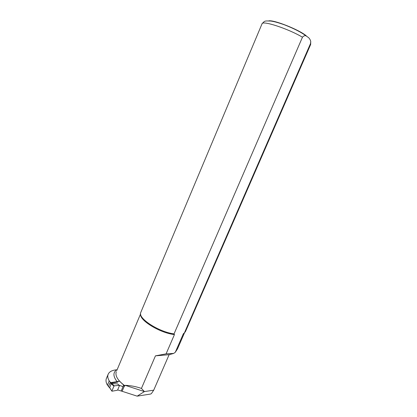 <?xml version="1.0" encoding="UTF-8"?>
<svg xmlns="http://www.w3.org/2000/svg" width="417" height="417" viewBox="0 0 417 417"><rect width="100%" height="100%" fill="white"/><g stroke="black" fill="none" stroke-linecap="round" stroke-linejoin="round"><path stroke-width="0.63" d="M140.628 314.262C139.414 320.407 160.29 333.136 174.447 334.564L166.091 353.856L155.447 355.847L141.431 388.43C136.182 386.58 130.776 385.543 125.209 385.324L124.146 386.496L122.113 391.287L137.146 396.15L150.542 394.055L151.397 393.617L153.711 390.182L144.407 391.579L137.146 396.15M174.447 334.564L174.035 333.897L302.461 37.212C304.061 35.481 305.494 35.205 306.761 36.373L307.949 37.186C309.211 38.01 310.144 39.386 310.738 41.319L310.535 43.524L184.418 332.87L183.407 333.663L184.163 333.079M183.407 333.663L175.307 352.25L177.506 348.862L184.533 332.782M116.724 369.806C112.783 372.537 113.049 376.666 117.516 382.201L111.063 383.014L109.218 380.914C107.768 378.386 107.414 376.176 108.144 374.294C109.311 371.662 112.173 370.166 116.724 369.806L117.104 369.77M117.516 382.201L119.132 380.872L123.698 385.094L124.146 386.496M106.46 378.318L106.392 378.485C105.647 380.398 105.991 382.629 107.43 385.183L108.514 386.439M122.113 391.287L117.657 389.926L117.25 390.286L111.944 391.214L109.562 387.471L108.503 386.465L110.078 382.717L111.136 383.723L109.661 387.747M166.091 353.856L173.691 353.423L175.307 352.25M155.447 355.847L169.12 354.69L153.711 390.182M141.431 388.43L144.407 391.579L125.209 385.324M173.691 353.423L169.12 354.69M107.43 385.183L109.218 380.914M184.418 332.87L185.45 331.635L310.634 44.52L310.535 43.524M140.831 312.323L140.738 312.562C137.688 318.207 158.705 331.937 174.035 333.897M113.945 386.132L114.294 385.834L111.516 383.468L111.13 383.729L113.945 386.132L111.902 390.984M118.798 381.378L110.078 382.717M114.294 385.834L119.33 385.371L123.041 386.637L121.232 390.896M119.46 385.657L117.657 389.926M119.33 385.371L117.657 383.958L111.516 383.468L110.416 382.425M116.317 371.646L116.249 371.802C114.967 375.884 117.881 380.57 124.98 385.855M262.012 23.858L262.043 23.79C262.397 20.277 288.319 28.742 302.461 37.212M268.772 20.876C273.891 19.714 299.062 29.685 306.224 35.763M140.581 313.897L116.833 370.416M306.74 36.362C301.684 32.5 294.282 28.669 284.535 24.858C278.431 22.674 273.761 21.392 270.524 21.017C264.67 20.944 264.931 20.542 262.043 23.79L140.779 312.448M310.738 41.319L310.655 44.468M123.651 385.058L122.989 386.627M108.144 374.294L106.392 378.485M109.546 387.638L108.571 386.705M111.876 391.11L109.624 387.732"/></g></svg>
